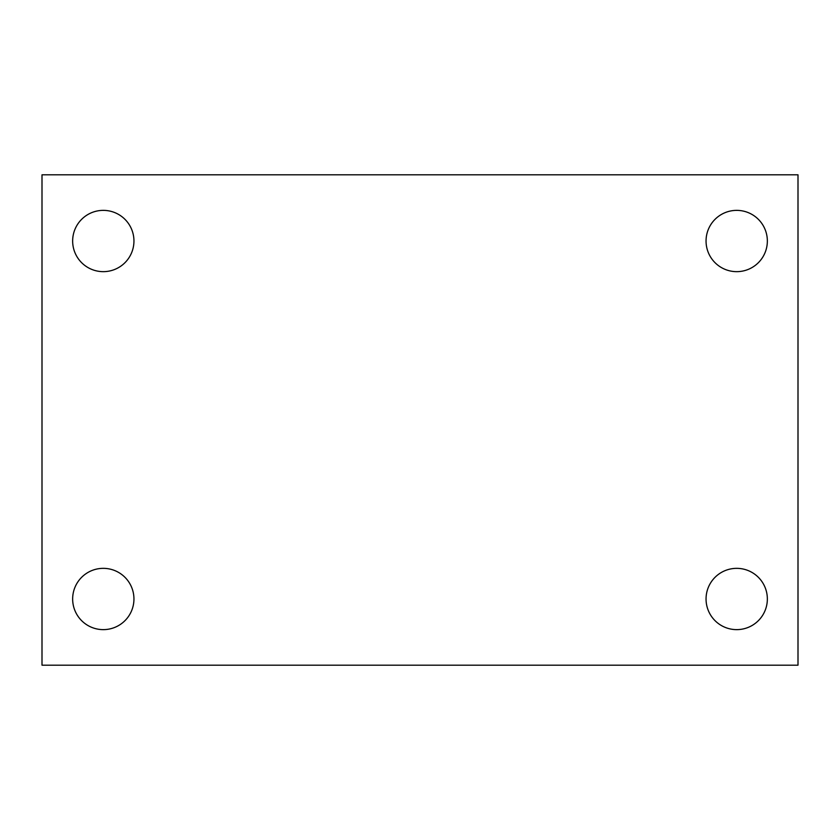 <?xml version="1.0" encoding="UTF-8"?>
<svg xmlns="http://www.w3.org/2000/svg" width="840" height="840" viewBox="0 0 840 840"><rect width="100%" height="100%" fill="white"/><g stroke="black" fill="none" stroke-linecap="round" stroke-linejoin="round"><path stroke-width="1.26" d="M42 174.815L798 174.815L798 665.186L42 665.186L42 174.815M103.299 568.344A30.65 30.65 0 0 1 133.948 598.983A30.65 30.65 0 0 1 103.299 629.633A30.65 30.65 0 0 1 72.65 598.983A30.65 30.65 0 0 1 103.299 568.344M736.701 568.344A30.65 30.65 0 0 1 767.351 598.983A30.65 30.65 0 0 1 736.701 629.633A30.65 30.65 0 0 1 706.052 598.983A30.65 30.65 0 0 1 736.701 568.344M736.701 210.368A30.65 30.65 0 0 1 767.351 241.017A30.65 30.65 0 0 1 736.701 271.656A30.65 30.65 0 0 1 706.052 241.017A30.65 30.65 0 0 1 736.701 210.368M103.299 210.368A30.65 30.65 0 0 1 133.948 241.017A30.65 30.65 0 0 1 103.299 271.656A30.65 30.65 0 0 1 72.65 241.017A30.65 30.65 0 0 1 103.299 210.368"/></g></svg>
